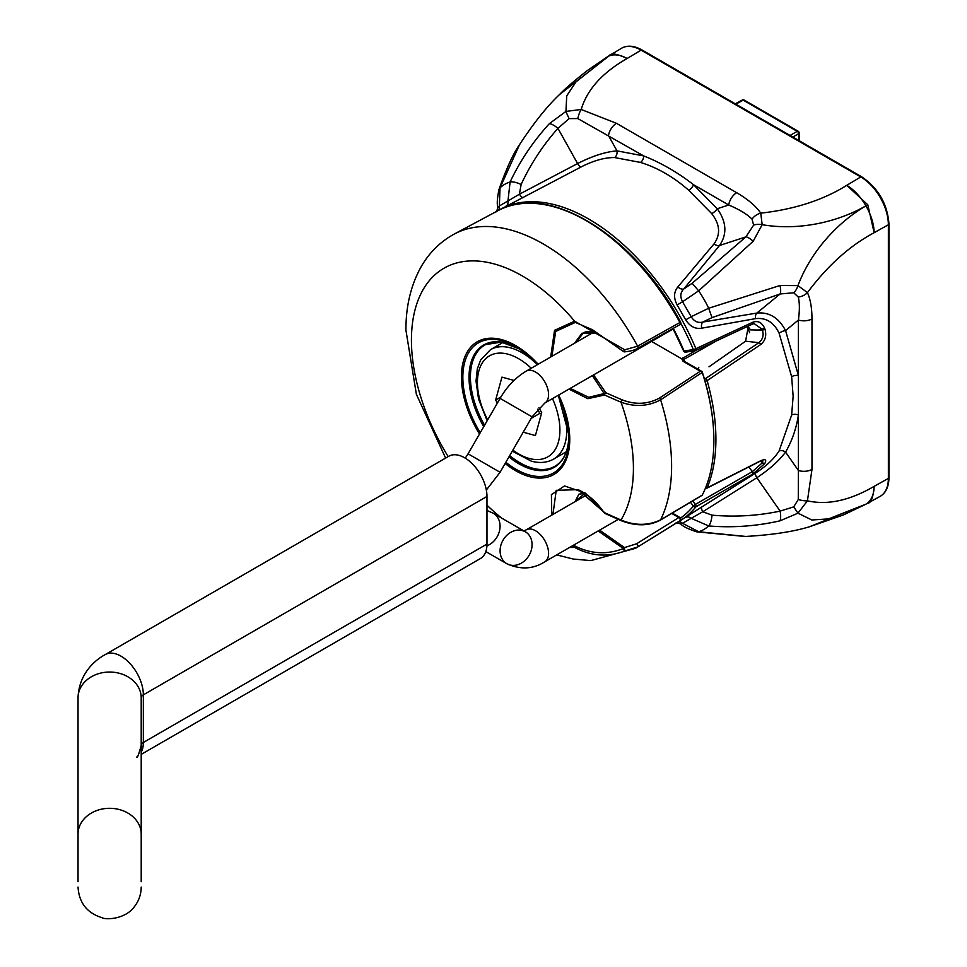 <?xml version="1.0" encoding="UTF-8"?>
<svg xmlns="http://www.w3.org/2000/svg" width="967" height="967" viewBox="0 0 967 967"><rect width="100%" height="100%" fill="white"/><g stroke="black" fill="none" stroke-linecap="round" stroke-linejoin="round"><path stroke-width="1.45" d="M141.206 881.711L141.206 834.098L141.206 881.711M78.037 881.711L78.037 697.836A31.585 25.795 180 0 1 109.622 672.041A31.585 25.795 180 0 1 141.206 697.836L141.206 834.098A31.585 25.795 180 0 0 109.622 808.303A31.585 25.795 180 0 0 78.037 834.098M486.969 510.479L493.303 513.259L525.311 531.741A18.47 15.073 120 0 1 529.13 555.276A18.47 15.073 120 0 1 506.841 563.725L485.821 551.589L506.841 563.725A18.47 15.073 120 0 1 503.021 540.202A18.47 15.073 120 0 1 525.311 531.741L493.303 513.259A18.47 15.073 120 0 1 499.685 530.025A18.47 15.073 120 0 1 486.921 545.847M141.206 754.381L480.43 558.539A31.585 18.24 -120 0 0 486.969 544.083L486.969 496.458A31.585 18.24 -120 0 0 464.631 457.778A31.585 18.24 -120 0 0 448.845 456.219L105.21 654.599C93.944 660.63 78.823 674.628 78.037 697.836M798.597 140.384L798.597 133.712A1.946 1.16 -120 0 0 797.219 131.331L743.236 100.157A1.946 1.124 120 0 1 744.179 100.072A1.946 1.946 0 0 0 742.293 100.048A1.946 1.124 61.7 0 1 743.236 100.157L735.827 104.146M514.009 380.442L501.946 377.13L495.648 400.012L497.389 403.046M523.207 432.201L535.416 435.549L541.713 412.679L538.897 407.772M537.519 409.246L539.876 413.344L531.197 418.36M500.93 396.953L495.648 400.012M539.876 413.344L541.411 413.767M698.815 367.315L697.799 369.092M867.181 503.481L867.786 503.154C871.037 503.191 873.153 497.594 874.144 486.341C849.775 500.543 827.534 505.378 807.433 500.821L811.978 469.43A11.664 6.733 180 0 1 798.404 470.53L798.271 499.516L793.726 506.877L780.115 511.108C757.608 515.846 734.896 517.2 712.002 515.145L702.767 511.773L756.847 477.734C769.273 469.515 778.846 460.981 785.567 452.109C792.009 440.952 796.288 428.599 798.404 415.048L798.404 375.522A5.826 3.034 -8.1 0 0 791.647 376.707L793.133 396.252L791.647 415.012L779.112 450.96C773.987 458.938 766.118 466.299 755.517 473.081L677.589 522.24A179.838 103.832 60 0 0 695.889 506.829L752.894 473.987L764.716 463.628A181.361 104.714 -120 0 0 765.018 463.133C766.698 459.579 765.272 458.793 760.739 460.739L707.131 487.852A1.946 1.209 63.2 0 1 706.744 488.262L760.376 461.114A1.946 1.209 -116.9 0 0 760.739 460.739M791.647 376.707L779.112 333.216C773.842 322.289 765.973 317.418 755.517 318.639L701.679 328.188C695.225 329.215 689.906 326.435 685.7 319.835L677.105 304.943C673.516 297.993 673.769 291.986 677.855 286.933L714.045 243.889C720.766 234.352 719.98 224.259 711.712 213.634L688.746 190.294C673.661 177.009 657.572 167.714 640.48 162.42L614.589 157.561C604.605 157.476 593.387 160.631 580.937 167.037L497.763 210.77A179.838 103.832 60 0 1 695.889 348.676L752.894 322.204C758.116 320.452 762.056 322.543 764.716 328.502A181.361 104.714 60 0 1 765.018 329.348C766.71 335.73 765.284 340.783 760.739 344.506L707.131 380.623A1.946 0.641 164.1 0 1 705.076 381.24M704.327 378.629L705.269 378.738L758.89 342.681L745.581 341.206L748.192 327.076M745.581 341.206L708.98 366.819M614.589 157.561A5.826 4.134 -86.9 0 0 617.006 150.864L608.485 135.598A11.664 6.733 120 0 1 616.438 123.293L736.649 192.699A11.664 6.733 120 0 0 728.695 204.992L693.496 184.673C677.601 172.368 660.993 162.782 643.684 155.917L617.006 150.864C605.499 151.795 592.36 156.025 577.589 163.556L519.412 194.198L521.116 184.516C530.629 164.003 542.91 145.28 557.935 128.357L569.116 118.615L577.807 118.566L643.684 155.917A5.826 3.82 -72.1 0 1 640.48 162.42M616.438 123.293L581.203 109.489C587.078 89.605 602.381 72.61 627.136 58.491C616.898 53.729 610.975 52.774 609.391 55.602L608.799 55.953M736.649 192.699C747.829 199.202 755.868 206.019 760.763 213.151C794.499 209.368 823.171 200.084 846.778 185.313L867.786 204.786L874.144 232.709C849.775 245.691 827.534 265.659 807.433 292.626A11.664 8.751 155.4 0 1 798.271 297.038L793.726 292.771L780.115 293.968L712.002 317.623L702.767 322.071L756.847 313.066C769.176 311.87 778.749 317.708 785.567 330.581L798.404 375.522L798.404 320.041C799.721 310.383 799.673 302.719 798.271 297.038M559.397 94.681L609.391 55.602L576.03 81.832L566.735 95.854L565.937 111.41L549.437 123.595C533.325 141.158 520.21 160.619 510.105 181.977L507.953 200.967L499.335 205.935L500.048 187.779L519.605 144.542M865.9 205.826C838.909 221.467 799.878 231.161 762.165 224.695L753.196 241.242L698.645 290.825L682.557 301.764L691.175 316.692L708.69 308.243L780.043 285.495L797.968 285.603C811.204 250.223 839.126 221.286 865.948 205.898L867.786 204.786L865.9 205.826A38.68 21.54 60 0 0 846.778 185.313L860.763 176.949L641.109 50.139L627.136 58.491A38.68 22.338 -121.7 0 0 607.602 56.702A38.68 22.326 -121.7 0 0 607.24 56.92L587.283 70.579C573.431 81.506 564.257 89.411 559.76 94.319M577.807 118.566A11.664 3.542 102.5 0 1 581.203 109.489L565.937 111.41A11.664 0.749 63.7 0 0 569.116 118.615M521.116 184.516A11.664 4.194 25.1 0 0 510.105 181.977A77.759 44.893 -120 0 0 500.048 187.779A11.664 7.011 -162 0 0 498.96 189.544L498.96 189.544C497.135 198.779 496.784 204.653 497.932 207.156L496.567 211.773M498.15 210.54A5.826 4.847 -124.9 0 0 499.335 205.935L497.932 207.156M549.437 123.595A11.664 4.17 41.9 0 1 557.935 128.357L577.589 163.556A5.826 1.849 -116.8 0 0 580.937 167.037M523.123 197.606A5.826 1.886 -118.7 0 1 519.412 194.198L507.953 200.967A5.826 4.666 -115.5 0 1 505.995 206.164M714.045 243.889A5.826 3.469 39 0 0 719.521 245.497L683.705 289.048L692.167 283.271L745.908 236.879L719.521 245.497C727.317 234.135 726.568 221.878 717.248 208.739L693.496 184.673A5.826 2.792 -49.6 0 1 688.746 190.294M745.799 536.443L698.645 531.753L682.557 523.292L691.175 518.312L708.69 525.951C732.623 527.909 756.412 526.205 780.043 520.814L797.968 513.175L811.845 519.992L828.574 518.892L865.9 504.17A38.68 22.326 -118.3 0 1 865.574 504.363L880.043 496.422A39.055 22.543 -120 0 0 888.371 478.411A1.946 1.124 0 0 0 888.963 477.601C888.83 486.764 885.857 493.037 880.043 496.422M712.002 515.145A11.664 4.194 -85.1 0 1 708.69 525.951A77.759 44.893 -120 0 1 698.645 531.753A11.664 7.011 102 0 1 696.566 531.814L745.001 536.48C771.461 535.017 792.94 531.777 809.439 526.773L808.847 526.93M865.9 504.17L809.439 526.773L843.442 514.94L865.574 504.363M865.948 504.158A38.68 22.338 -118.3 0 0 874.144 486.341L888.371 478.411L888.371 224.779A39.055 22.543 -120 0 0 860.763 176.949A1.946 1.124 120 0 1 860.787 176.937A1.946 1.124 120 0 1 861.754 176.84C878.314 188.227 887.392 203.94 888.963 223.969A1.946 1.124 180 0 1 888.395 224.767A1.946 1.124 180 0 1 888.371 224.779L874.144 232.709A38.68 21.54 60 0 0 865.948 205.898M793.726 506.877L797.968 513.175L807.433 500.821A11.664 3.687 -163.1 0 1 798.271 499.516M685.7 517.418A5.826 4.666 55.5 0 1 691.175 518.312L702.767 511.773A5.826 1.886 58.7 0 1 701.679 506.853M780.043 520.814A11.664 4.17 -102.2 0 0 780.115 511.108L756.847 477.734A5.826 1.849 56.8 0 1 755.517 473.081M793.726 292.771A11.664 5.766 104.1 0 0 797.968 285.603L807.433 292.626C810.443 299.286 811.954 308.062 811.978 318.941A11.664 6.733 180 0 1 798.404 320.041L785.567 330.581A5.826 2.139 -23.1 0 0 779.112 333.216M696.566 531.814L696.566 531.814C687.658 528.78 682.4 526.145 680.804 523.909L682.557 523.292A5.826 4.847 64.9 0 0 677.976 522.023M791.647 415.012A5.826 3.638 8.8 0 1 798.404 415.048L798.404 470.53L785.567 452.109A5.826 3.989 30.1 0 0 779.112 450.96M762.999 460.219L762.431 462.48A1.946 1.511 30.4 0 0 765.018 463.133M760.884 460.86L762.431 462.48A179.427 103.59 60 0 1 762.141 462.975L752.362 471.618L695.394 504.423A1.946 1.003 60.1 0 1 695.889 506.829A1.946 1.547 39.1 0 1 693.387 506.079L695.394 504.423L692.698 500.918M760.606 460.993L762.141 462.975A1.946 1.511 30.8 0 0 764.716 463.628M753.196 241.242A11.664 3.517 -133.3 0 0 745.908 236.879L753.619 225.142L752.048 219.158C747.249 214.287 739.465 209.561 728.695 204.992L717.248 208.739A5.826 2.079 -40 0 1 711.712 213.634M752.048 219.158A11.664 8.812 146 0 1 760.763 213.151L762.165 224.695A11.664 5.838 -166.5 0 0 753.619 225.142M685.7 319.835L691.175 316.692C694.113 321.431 697.969 323.22 702.767 322.071A5.826 3.324 -99.8 0 0 701.679 328.188M692.167 283.271L698.645 290.825A77.759 44.893 60 0 1 708.69 308.243L712.002 317.623M780.043 285.495A11.664 3.566 73.4 0 1 780.115 293.968L756.847 313.066A5.826 3.469 -99 0 0 755.517 318.639M677.855 286.933A5.826 3.324 39.8 0 0 683.705 289.048C680.309 292.505 679.934 296.748 682.557 301.764L677.105 304.943M747.66 326.363L750.489 329.868L748.253 326.822M750.489 329.868L762.431 330.134L765.018 329.348M760.739 344.506A1.946 1.052 56 0 0 758.89 342.681C762.794 339.429 763.978 335.247 762.431 330.134A179.427 103.59 -120 0 0 762.141 329.3L754.151 323.607L752.689 323.993M704.605 379.584A1.946 1.463 96.3 0 1 705.269 378.738A1.946 1.052 56.1 0 1 707.131 380.623A179.838 103.832 60 0 1 715.906 439.308A179.838 103.832 60 0 1 707.131 487.852A1.946 1.45 -157.1 0 1 705.535 487.948M758.986 329.747L764.716 328.502M695.889 348.676A1.946 1.112 65 0 1 695.575 350.61A1.946 1.112 65 0 1 695.394 350.658A1.946 1.547 -98.2 0 1 693.387 349.643L695.889 348.676M686.026 352.012A1.946 1.547 -98.2 0 1 684.02 350.985L693.387 349.643A177.892 102.707 -120 0 0 680.768 323.256M695.394 350.658L752.362 324.138A1.946 1.124 -115 0 0 752.556 324.078L695.575 350.61A1.946 1.946 0 0 1 695.043 350.767L685.676 352.121A1.946 1.946 0 0 1 683.596 350.948L684.02 350.985A162.275 93.69 60 0 0 673.262 328.357M599.6 530.134L624.477 547.588L636.552 543.792L678.81 517.538A1.946 1.1 58.1 0 1 680.103 519.194A1.946 1.1 58.1 0 1 679.898 520.742A1.946 1.583 55.6 0 0 679.946 520.705L677.637 522.216A179.85 103.844 -120 0 0 679.898 520.742L637.64 546.996L624.791 551.009C607.905 557.415 591.188 556.218 574.628 547.419L572.585 545.726M659.857 520.282A1.946 1.197 -120.7 0 0 660.316 520.173C648.966 526.108 635.984 526.302 621.394 520.766A1.946 0.943 -66.5 0 1 621.007 519.992C635.017 525.818 648.228 525.77 660.606 519.847L702.235 495.116A179.838 103.832 -120 0 0 713.864 440.481A179.838 103.832 -120 0 0 713.67 432.249A179.838 103.832 -120 0 0 702.235 372.416L660.606 399.818C648.228 406.418 635.029 407.204 621.007 402.187A1.946 0.955 -66.9 0 1 622.132 399.842C635.174 404.919 647.552 404.375 659.289 398.199L700.289 371.231L683.101 361.307L681.759 358.854L695.346 350.695M716.245 340.988L683.911 359.398L683.633 360.788M681.759 358.854L651.565 341.424M747.418 326.471A151.855 87.671 60 0 1 749.57 332.721M550.67 357.028L554.538 330.339L574.628 321.213L624.791 349.8L623.425 351.529L592.457 329.735L575.305 322.398L555.674 331.451L551.915 356.303M570.24 388.371L588.698 397.304L604.17 393.569L592.36 375.595M574.531 343.249L582.001 333.192L596.24 333.083L599.697 334.945M593.581 374.894L605.753 392.687A1.946 0.979 114.1 0 0 604.593 395.007L587.827 398.694L568.995 389.085M596.24 333.083A1.946 0.943 -66.6 0 0 596.337 333.132C589.713 331.185 585.349 331.197 583.234 333.132L575.957 342.427M702.393 372.404L701.982 371.521L702.393 372.404A178.81 103.239 60 0 1 713.634 431.475A178.81 103.239 60 0 1 713.658 431.862M700.289 371.231L701.982 371.521L702.235 372.416M551.758 515.109L551.408 494.596L564.535 485.954L585.313 493.085L604.593 512.691A1.946 0.979 114.4 0 0 604.979 513.465L621.394 520.766M592.916 330.073L623.425 351.529A1.946 1.946 0 0 0 624.658 351.855L624.791 349.8L637.64 346.162L679.898 322.495A1.946 1.16 60.7 0 1 679.789 324.694A1.946 1.946 0 0 0 680.55 322.071L679.898 322.495A179.85 103.844 -120 0 0 497.812 210.746L454.297 234.038A181.433 104.75 60 0 1 637.64 346.162A1.946 1.16 60.7 0 1 637.543 348.362L679.789 324.694M573.854 545.001L575.305 546.174C591.115 554.043 607.155 554.828 623.425 548.543L598.174 530.956M622.132 399.842A971.243 575.232 -1.3 0 1 605.753 392.687A1.946 1.547 163.6 0 0 604.17 393.569A1.946 1.414 53.2 0 0 604.593 395.007A973.177 576.38 178.7 0 0 621.007 402.187A156.968 90.632 60 0 1 621.007 519.992A973.177 546.959 1.3 0 1 604.593 512.691L578.097 489.653L556.23 490.329L552.943 514.432M573.842 502.357L584.95 493.4M585.011 493.436L578.907 494.161L575.051 501.655M671.678 513.417L678.81 517.538A1.946 1.124 -60 0 1 679.813 517.418L672.27 513.066M624.477 547.588L624.791 551.009A1.946 0.967 -107.9 0 1 623.425 548.543A1.946 1.245 126.2 0 1 624.477 547.588M684.709 361.525A154.212 89.037 60 0 0 683.911 359.398A1.946 1.172 -119.7 0 0 682.714 357.899M683.5 359.99L681.808 358.866M702.018 371.521L684.116 361.187A1.946 1.124 120 0 0 684.104 361.187A1.946 1.124 120 0 0 683.101 361.307M575.305 322.398A1.946 1.281 -84.1 0 1 574.628 321.213A156.968 90.632 60 0 0 522.422 276.006A156.968 90.632 60 0 0 411.434 340.094A156.968 90.632 60 0 0 448.18 456.593M569.648 547.431A156.968 90.632 60 0 0 574.628 547.419L575.305 546.174M523.171 531.088L526.29 529.819A18.47 10.661 60 0 1 535.513 530.738A18.47 10.661 60 0 1 548.579 553.354A18.47 10.661 60 0 1 544.747 561.803L618.227 519.376M500.084 398.38L468.076 453.813L500.072 472.283L532.068 416.85L500.084 398.38C506.962 386.522 515.701 377.432 526.29 371.098A18.47 10.661 -120 0 1 535.513 372.017A18.47 10.661 -120 0 1 548.579 394.633A18.47 10.661 -120 0 1 544.747 403.082L673.177 328.949M465.26 458.153L468.076 453.813L493.303 468.379M141.206 752.241A31.585 18.24 -120 0 0 143.346 742.475L143.346 694.85A31.585 18.24 -120 0 0 121.008 656.17A31.585 18.24 -120 0 0 105.21 654.599M141.206 697.836A7.289 4.206 180 0 1 143.346 694.85L486.969 496.458M136.625 757.04C137.072 758.902 138.595 755.034 141.206 745.448A7.289 4.206 180 0 1 143.346 742.475L486.969 544.083M790.075 135.453L797.219 131.331A1.946 1.124 120 0 1 798.174 131.246A1.946 1.124 120 0 1 798.573 132.141M799.141 140.698L799.141 132.926A1.946 1.124 -0 0 1 798.597 133.712L792.819 137.048M503.094 342.391L490.523 349.643A63.169 36.48 60 0 1 510.806 347.927A63.169 36.48 60 0 1 537.386 364.692M561.15 401.813A63.169 36.48 60 0 1 553.704 459.071C547.104 462.734 539.634 463.423 531.27 461.138L512.256 451.166M512.861 450.114A58.31 33.664 -120 0 0 529.118 458.431A58.31 33.664 -120 0 0 552.495 398.622M531.246 368.246A58.31 33.664 -120 0 0 508.231 354.248A58.31 33.664 -120 0 0 487.682 419.859M642.112 50.03A1.946 1.124 120 0 0 641.133 50.127A1.946 1.124 120 0 0 641.109 50.139A39.055 22.543 -120 0 0 621.346 48.35C627.196 45.002 634.11 45.57 642.112 50.03L861.754 176.84M680.502 518.094A177.892 102.707 -120 0 0 693.387 506.079L690.438 502.26M811.978 469.43L811.978 318.941M748.796 466.988L752.362 471.618A1.946 1.003 60 0 1 752.894 473.987M759.869 461.186A1.946 1.209 -116.9 0 0 760.376 461.114L762.854 460.014M754.151 323.607L752.556 324.078A1.946 1.124 -115 0 0 752.894 322.204M520.343 349.317L501.269 342.113L485.579 344.603A70.023 40.433 -120 0 0 470.421 377.033A70.023 40.433 -120 0 0 484.576 425.238M483.742 426.701A70.627 40.783 60 0 1 469.031 377.335A70.627 40.783 60 0 1 520.331 349.305M509.682 455.626A70.023 40.433 -120 0 0 555.59 465.876C564.172 460.437 568.62 450.138 568.91 434.981L568.898 433.421A70.627 40.783 60 0 1 568.91 435.005A70.627 40.783 60 0 1 508.956 456.883M505.838 462.286A75.124 43.37 -120 0 0 569.08 438.583A75.124 43.37 -120 0 0 568.995 435.138A75.124 43.37 -120 0 0 558.285 395.273L568.995 435.138M518.892 348.362L537.7 364.511A75.124 43.37 -120 0 0 518.892 348.362A75.124 43.37 -120 0 0 462.842 377.239A75.124 43.37 -120 0 0 480.261 432.72M479.523 433.99A76.611 44.228 60 0 1 461.416 376.852A76.611 44.228 60 0 1 515.58 345.57A76.611 44.228 60 0 1 538.135 364.257M558.66 395.056A76.611 44.228 60 0 1 569.756 439.405A76.611 44.228 60 0 1 515.58 470.687A76.611 44.228 60 0 1 505.149 463.483M501.631 518.07A156.968 90.632 60 0 1 486.969 505.161M636.552 543.792A1.946 1.1 58.1 0 1 637.857 545.448A1.946 1.1 58.1 0 1 637.64 546.996A181.433 104.75 60 0 1 635.694 548.253L590.789 560.606L573.226 559.035L556.714 554.901M659.289 398.199A1.946 1.136 -123.3 0 1 660.606 399.818A181.433 104.75 60 0 1 671.606 466.191A181.433 104.75 60 0 1 660.606 519.847A1.946 1.197 -120.7 0 1 660.316 520.173L702.042 495.358M506.841 563.725L506.841 563.725C520.488 569.877 533.119 569.237 544.747 561.803M78.037 887.065C79.028 902.815 87.054 913.041 102.115 917.743C105.766 919.992 125.275 919.23 134.195 906.913C138.801 901.099 141.134 894.487 141.206 887.065M586.969 494.778L526.29 529.819M593.665 332.201L526.29 371.098M500.072 472.283L486.341 490.027M532.068 416.85L544.747 403.082M742.293 100.048L735.271 103.82M744.179 100.072L798.174 131.246A1.946 1.946 0 0 1 799.141 132.926M566.275 451.807L553.704 459.071M490.523 349.643L480.659 359.99L477.311 368.898L476.018 381.119L478.556 399.093L487.163 420.766M888.963 223.969L888.963 477.601M607.24 56.92L621.346 48.35M498.96 189.544C506.394 168.584 513.126 153.826 519.134 145.28C533.627 123.087 547.177 106.104 559.772 94.307M676.126 522.772L680.804 523.909M749.449 328.671L747.479 326.447M705.354 488.395A1.946 1.946 0 0 0 706.744 488.262M683.596 350.948L672.947 328.526M454.297 234.038C440.263 241.714 429.191 252.665 421.068 266.868C410.854 285.265 405.814 306.394 405.935 330.255L416.378 394.294L445.618 458.08M713.634 431.475L713.67 432.249M677.637 522.216L635.694 548.253M624.658 351.855C630.762 351.178 635.065 350.018 637.543 348.362M497.812 210.746C547.31 181.506 635.295 235.791 680.55 322.071M578.097 489.653C588.371 494.548 597.062 502.26 604.17 512.776A1.946 1.946 0 0 0 604.979 513.465M679.946 520.705A1.946 1.946 0 0 0 679.813 517.418"/></g></svg>
